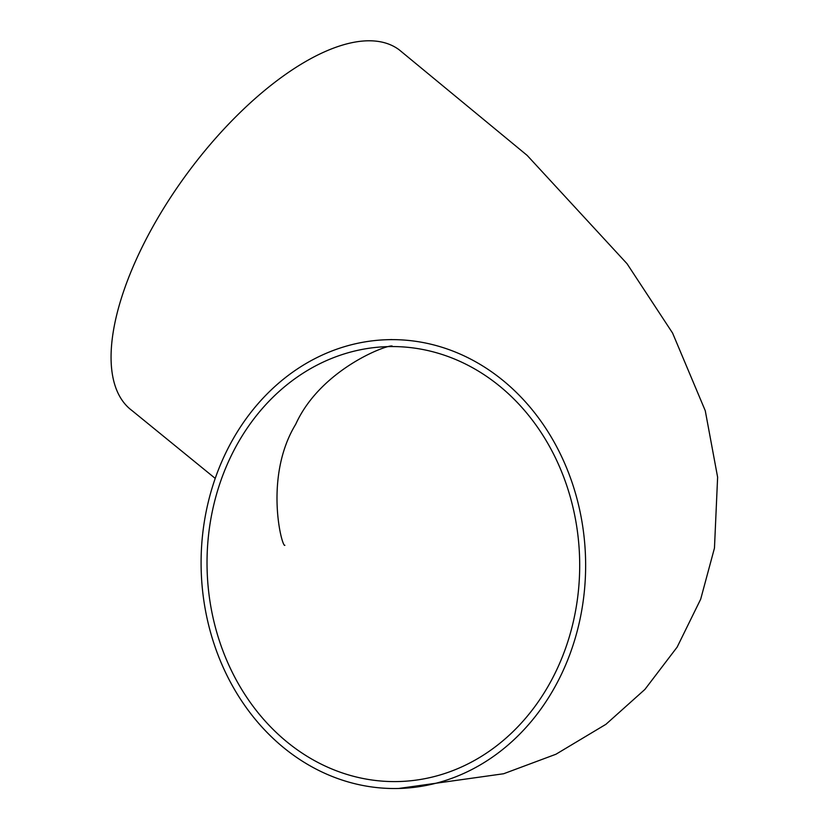 <?xml version="1.0" encoding="UTF-8"?>
<svg xmlns="http://www.w3.org/2000/svg" width="830" height="830" viewBox="0 0 830 830"><rect width="100%" height="100%" fill="white"/><g stroke="black" fill="none" stroke-linecap="round" stroke-linejoin="round"><path stroke-width="1.25" d="M215.229 478.402L131.949 410.528A224.463 96.705 -53.5 0 1 187.85 172.609A224.463 96.705 -53.5 0 1 399.168 49.8L527.133 155.376L627.034 263.712L672.58 333.058L705.261 410.705L717.618 477.188L714.464 548.08L700.686 599.187L677.145 647.11L644.91 689.419L605.931 724.31L555.934 754.242L503.634 773.747L398.711 788.469M290.998 753.391A224.463 192.27 88.9 0 1 208.05 502.98A224.463 192.27 88.9 0 1 389.239 339.657A224.463 192.27 88.9 0 1 585.596 560.541A224.463 192.27 88.9 0 1 397.487 788.5A224.463 192.27 88.9 0 1 290.998 753.391M294.162 747.54A217.522 186.325 88.9 0 1 213.767 504.868A217.522 186.325 88.9 0 1 389.363 346.587A217.522 186.325 88.9 0 1 555.488 457.942A217.522 186.325 88.9 0 1 551.099 680.922A217.522 186.325 88.9 0 1 397.363 781.57A217.522 186.325 88.9 0 1 294.162 747.54M391.708 339.553L389.239 339.657M284.877 545.279C282.117 548.474 263.411 477.177 295.739 424.223C321.791 366.684 393.545 342.168 392.383 346.452"/></g></svg>
